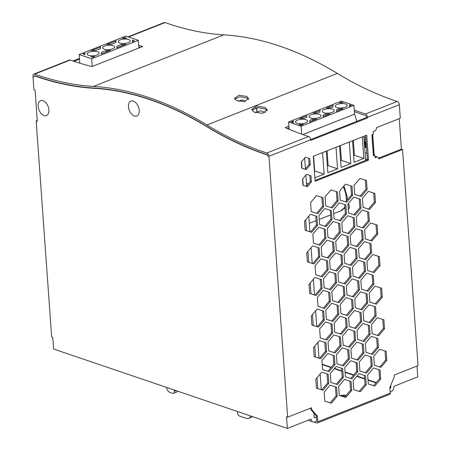 <?xml version="1.0" encoding="UTF-8"?>
<svg xmlns="http://www.w3.org/2000/svg" width="451" height="451" viewBox="0 0 451 451"><rect width="100%" height="100%" fill="white"/><g stroke="black" fill="none" stroke-linecap="round" stroke-linejoin="round"><path stroke-width="0.68" d="M97.196 54.954A6.032 2.199 175.9 0 1 90.781 55.749A6.032 2.199 175.9 0 1 87.122 54.007A6.032 2.199 175.9 0 1 89.089 52.198A6.032 2.199 175.9 0 1 95.499 51.403A6.032 2.199 175.9 0 1 99.158 53.145A6.032 2.199 175.9 0 1 97.196 54.954M112.716 48.815A6.032 2.199 175.9 0 1 106.301 49.61A6.032 2.199 175.9 0 1 102.648 47.868A6.032 2.199 175.9 0 1 104.609 46.058A6.032 2.199 175.9 0 1 111.025 45.263A6.032 2.199 175.9 0 1 114.678 47.005A6.032 2.199 175.9 0 1 112.716 48.815M128.236 42.676A6.032 2.199 175.9 0 1 121.826 43.471A6.032 2.199 175.9 0 1 118.168 41.729A6.032 2.199 175.9 0 1 120.135 39.919A6.032 2.199 175.9 0 1 126.545 39.124A6.032 2.199 175.9 0 1 130.204 40.866A6.032 2.199 175.9 0 1 128.236 42.676M364.228 141.36A3.715 2.261 68.4 0 1 365.022 143.869A3.715 2.261 68.4 0 1 364.555 145.944M364.137 140.103A4.73 2.881 68.4 0 1 365.699 144.094A4.73 2.881 68.4 0 1 364.645 147.206M348.335 209.518A4.769 2.903 68.4 0 1 348.324 209.518A4.769 2.903 -111.6 0 0 349.266 206.485A4.769 2.903 -111.6 0 0 348.392 203.519M340.099 395.645A5.993 2.182 175.9 0 1 346.188 395.335M305.603 122.875A6.032 2.199 175.9 0 1 299.188 123.67A6.032 2.199 175.9 0 1 295.535 121.928A6.032 2.199 175.9 0 1 297.497 120.118A6.032 2.199 175.9 0 1 303.912 119.323A6.032 2.199 175.9 0 1 307.565 121.065A6.032 2.199 175.9 0 1 305.603 122.875M332.302 112.316A6.032 2.199 175.9 0 1 325.887 113.111A6.032 2.199 175.9 0 1 322.234 111.369A6.032 2.199 175.9 0 1 324.196 109.559A6.032 2.199 175.9 0 1 330.606 108.764A6.032 2.199 175.9 0 1 334.264 110.506A6.032 2.199 175.9 0 1 332.302 112.316M319.054 117.553A6.032 2.199 175.9 0 1 312.644 118.348A6.032 2.199 175.9 0 1 308.986 116.606A6.032 2.199 175.9 0 1 310.948 114.796A6.032 2.199 175.9 0 1 317.363 114.002A6.032 2.199 175.9 0 1 321.016 115.744A6.032 2.199 175.9 0 1 319.054 117.553M345.314 107.169A6.032 2.199 175.9 0 1 338.898 107.964A6.032 2.199 175.9 0 1 335.245 106.222A6.032 2.199 175.9 0 1 337.207 104.412A6.032 2.199 175.9 0 1 343.623 103.617A6.032 2.199 175.9 0 1 347.276 105.359A6.032 2.199 175.9 0 1 345.314 107.169M236.386 100.494L234.514 98.307L238.9 95.324L246.731 96.401L248.602 98.634L244.222 101.667L236.386 100.494M234.779 99.102L239.831 96.802L246.844 97.98L248.462 99.423M265.222 107.49L256.602 106.013L251.771 109.407L253.84 111.995L262.448 113.353L267.285 110.021L265.222 107.49M267.161 110.805L265.335 109.08L257.482 107.524L251.996 110.207M38.16 106.306A7.994 4.871 68.4 0 1 40.59 100.697A7.994 4.871 68.4 0 1 48.9 109.959A7.994 4.871 68.4 0 1 46.47 115.569A7.994 4.871 68.4 0 1 38.16 106.306M128.484 106.74A7.994 4.871 68.4 0 1 130.914 101.131A7.994 4.871 68.4 0 1 139.229 110.394A7.994 4.871 68.4 0 1 136.8 116.003A7.994 4.871 68.4 0 1 128.484 106.74M306.46 183.207L308.354 183.85M125.987 44.187L116.662 47.879A8.417 3.067 175.9 0 0 117.057 46.836A8.417 3.067 175.9 0 0 116.865 46.273L121.635 44.384A8.417 3.067 175.9 0 0 125.987 44.187M121.742 45.867L121.635 44.384M91.339 50.687L100.663 46.994A8.417 3.067 175.9 0 0 100.269 48.037A8.417 3.067 175.9 0 0 100.46 48.601L95.691 50.489A8.417 3.067 175.9 0 0 91.339 50.687M85.143 53.133L82.973 53.99L84.878 54.639A8.417 3.067 175.9 0 1 84.743 54.176A8.417 3.067 175.9 0 1 85.143 53.133M94.947 56.465A8.417 3.067 175.9 0 1 90.876 56.674L92.776 57.322L94.947 56.465M110.467 50.326L101.137 54.013A8.417 3.067 175.9 0 0 101.537 52.976A8.417 3.067 175.9 0 0 101.345 52.412L106.115 50.523A8.417 3.067 175.9 0 0 110.467 50.326M106.222 52.006L106.115 50.523M122.384 38.408A8.417 3.067 175.9 0 1 126.737 38.211L124.668 37.506L122.384 38.408M124.713 38.2L124.668 37.506M115.98 42.462L111.211 44.35A8.417 3.067 175.9 0 0 106.859 44.548L116.189 40.855A8.417 3.067 175.9 0 0 115.789 41.898A8.417 3.067 175.9 0 0 115.98 42.462M132.397 40.128L134.466 40.832L132.182 41.74A8.417 3.067 -4.1 0 0 132.583 40.697A8.417 3.067 -4.1 0 0 132.391 40.133L132.391 40.133M92.258 66.46L91.705 58.782L138.367 40.331L125.829 36.074L79.173 54.526L79.793 63.185M138.367 40.331L138.914 48.009M91.705 58.782L79.173 54.526M33.808 74.116A2.807 1.708 68.4 0 1 34.671 74.122L70.283 60.039A2.807 1.708 -111.6 0 0 69.42 60.034L33.808 74.116A2.807 1.708 68.4 0 0 32.957 76.084L33.926 89.614L35.06 89.997L37.298 121.268L36.17 120.885L51.662 337.01L52.79 337.399L53.624 349.035L287.36 428.45L311.162 419.035A4.487 3.163 -71.2 0 0 313.028 421.978A4.487 3.163 -71.2 0 0 314.77 421.899L316.63 421.161L316.247 415.777L317.38 416.16L317.78 421.803A1.686 1.026 68.4 0 1 317.273 422.987A1.686 1.026 68.4 0 1 316.765 422.987L314.088 422.074M237.406 411.481A2.807 1.708 -111.6 0 0 237.412 411.521L237.502 412.823A2.807 1.708 -111.6 0 0 239.577 416.07L246.173 418.308A8.417 5.124 -111.6 0 0 248.71 418.319A8.417 5.124 -111.6 0 0 250.807 416.031M166.723 387.465L166.723 387.505A4.211 2.565 -111.6 0 0 169.835 392.37L172.66 393.334A2.807 1.708 -111.6 0 0 173.505 393.334A2.807 1.708 -111.6 0 0 174.357 391.367L174.261 390.025M173.505 393.334L176.606 392.105A2.807 1.708 -111.6 0 0 177.39 391.085M317.273 422.987L389.709 394.337A1.686 1.026 -111.6 0 0 390.222 393.159L389.816 387.51L393.638 378.496A5.609 3.952 108.8 0 0 394.242 375.04L418.043 365.631L402.551 149.506L378.75 158.915A2.807 1.979 108.8 0 0 377.583 157.078A2.807 1.979 108.8 0 0 376.495 157.128L375.046 157.703L374.86 155.093L374.031 154.817M70.283 60.039A422.001 256.94 -111.6 0 0 91.976 66.573L142.775 46.487A422.001 256.94 68.4 0 1 138.733 45.438M316.286 421.296L316.63 421.161M377.583 157.078L376.45 156.694A2.807 1.979 108.8 0 0 375.362 156.745L376.495 157.128M374.86 155.093L373.411 155.668L371.917 134.821L373.366 134.246L373.174 131.641L374.623 131.066A2.807 1.979 108.8 0 0 376.506 127.644L400.308 118.23L399.338 104.7L367.571 117.266L367.616 117.897L310.7 140.402L310.654 139.771A2.807 1.708 -111.6 0 0 308.563 136.523L266.862 153.013A2.807 1.708 68.4 0 1 268.954 156.266L287.653 417.192L286.526 416.809L287.36 428.45M367.616 117.897L366.483 117.508L310.638 139.596M374.99 156.892L375.362 156.745M373.411 155.668A1.962 0.716 -4.1 0 0 374.048 155.082L372.577 134.561M349.683 347.231L343.149 345.173L342.501 336.147L348.386 329.174L354.92 331.231L355.568 340.263L349.683 347.231L348.55 346.847L354.435 339.879L355.568 340.263M343.149 345.145L348.55 346.847M354.435 339.879L353.793 330.876M314.172 356.6L320.706 358.692L314.172 356.628L313.53 347.603L319.415 340.635L325.943 342.692L326.592 351.718L320.706 358.692M326.592 351.718L325.464 351.335L324.816 342.337M319.579 358.303L325.464 351.335M371.866 241.003L365.333 238.945L364.684 229.92L370.57 222.952L377.104 225.01L377.752 234.035L371.866 241.003L370.733 240.62L376.619 233.652L377.752 234.035M365.333 238.917L370.733 240.62M376.619 233.652L375.976 224.654M311.906 325.013L317.312 326.716L323.198 319.748L324.325 320.131L318.445 327.099L311.912 325.041L311.263 316.01L317.149 309.042L323.683 311.1L324.325 320.131M317.312 326.716L318.445 327.099M323.198 319.748L322.55 310.745M367.593 270.51L374.127 272.596L367.599 270.538L366.951 261.512L372.836 254.539L379.37 256.602L380.013 265.628L378.885 265.244L378.237 256.241M380.013 265.628L374.127 272.596M373 272.212L378.885 265.244M372.12 333.684L378.66 335.769L372.126 333.712L371.477 324.686L377.363 317.718L383.897 319.776L384.545 328.802L383.412 328.418L382.769 319.421M384.545 328.802L378.66 335.769M377.526 335.386L383.412 328.418M361.905 309.91L355.371 307.853L354.728 298.827L360.614 291.853L367.142 293.911L367.79 302.942L361.905 309.91L360.772 309.527L366.657 302.559L367.79 302.942M366.657 302.559L366.015 293.556M355.371 307.824L360.772 309.527M324.81 401.119L330.217 402.822L336.102 395.854L335.459 386.857M336.102 395.854L337.235 396.237L331.35 403.205L324.816 401.148L324.168 392.122L330.053 385.154L336.587 387.212L337.235 396.237M330.217 402.822L331.35 403.205M365.366 343.346L371.252 336.378L377.786 338.436L378.434 347.467L372.549 354.435L366.015 352.378L365.366 343.346M366.009 352.349L371.415 354.052L377.301 347.078L378.434 347.467M377.301 347.078L376.658 338.081M371.415 354.052L372.549 354.435M322.29 276.858L315.756 274.8L315.108 265.769L320.994 258.801L327.527 260.858L328.176 269.89L322.29 276.858L321.157 276.474L327.043 269.501L326.4 260.503M327.043 269.501L328.176 269.89M315.756 274.772L321.157 276.474M344.541 379.421L351.075 381.484L351.718 390.51L345.832 397.478L339.304 395.42L338.656 386.394L344.541 379.421M339.299 395.392L344.705 397.094L350.59 390.126L351.718 390.51M350.59 390.126L349.942 381.123M344.705 397.094L345.832 397.478M324.134 287.699L330.668 289.784L324.134 287.727L323.485 278.701L329.371 271.727L335.905 273.785L336.553 282.816L330.668 289.784M329.534 289.401L335.42 282.433L336.553 282.816M335.42 282.433L334.777 273.43M354.695 194.437L354.046 185.406L359.932 178.438L366.466 180.496L367.108 189.521L361.223 196.495L354.695 194.437M354.689 194.404L360.095 196.106L365.981 189.138L367.108 189.521M365.981 189.138L365.333 180.141M360.095 196.106L361.223 196.495M327.978 237.457L333.385 239.16L339.27 232.186L340.398 232.575L334.512 239.543L327.984 237.485L327.336 228.454L333.221 221.486L339.75 223.544L340.398 232.575M333.385 239.16L334.512 239.543M339.27 232.186L338.622 223.189M322.55 369.538L329.083 371.624L322.55 369.566L321.901 360.535L327.787 353.567L334.321 355.625L334.969 364.656L329.083 371.624M327.95 371.241L333.836 364.267L334.969 364.656M333.836 364.267L333.193 355.27M321.867 256.106L327.268 257.809L333.154 250.841L334.287 251.224L328.401 258.192L321.867 256.134L321.225 247.109L327.11 240.141L333.639 242.198L334.287 251.224M333.154 250.841L332.511 241.843M327.268 257.809L328.401 258.192M307.379 261.834L313.913 263.925L307.379 261.868L306.736 252.836L312.622 245.868L319.15 247.926L319.798 256.952L313.913 263.925M319.798 256.952L318.671 256.568L318.023 247.571M312.785 263.536L318.671 256.568M370.282 322.843L363.748 320.785L363.1 311.759L368.986 304.791L375.52 306.849L376.168 315.875L370.282 322.843L369.149 322.459L375.035 315.491L376.168 315.875M375.035 315.491L374.392 306.494M363.748 320.757L369.149 322.459M318.958 215.522L324.844 208.554L331.378 210.611L332.021 219.637L326.135 226.611L319.607 224.553L318.958 215.522M319.601 224.525L325.008 226.227L330.893 219.254L332.021 219.637M330.893 219.254L330.245 210.256M325.008 226.227L326.135 226.611M379.629 349.3L386.157 351.357L386.806 360.388L380.92 367.356L374.386 365.299L373.744 356.273L379.629 349.3M374.386 365.271L379.793 366.973L385.678 360.005L385.03 351.002M385.678 360.005L386.806 360.388M379.793 366.973L380.92 367.356M332.505 300.631L339.045 302.717L332.511 300.659L331.863 291.634L337.748 284.66L344.282 286.723L344.93 295.749L343.797 295.366L343.155 286.368M344.93 295.749L339.045 302.717M337.912 302.333L343.797 295.366M326.394 319.28L331.801 320.982L337.686 314.014L337.038 305.017M337.686 314.014L338.814 314.398L332.928 321.371L326.4 319.314L325.752 310.282L331.637 303.314L338.171 305.372L338.814 314.398M331.801 320.982L332.928 321.371M357.637 339.411L364.171 341.503L357.637 339.445L356.989 330.414L362.875 323.446L369.408 325.504L370.057 334.529L364.171 341.503M363.038 341.114L368.924 334.146L370.057 334.529M368.924 334.146L368.281 325.148M342.467 231.724L347.873 233.426L353.759 226.458L354.886 226.842L349.001 233.815L342.467 231.752L341.824 222.726L347.71 215.758L354.238 217.816L354.886 226.842M347.873 233.426L349.001 233.815M353.759 226.458L353.11 217.461M357.378 246.736L350.844 244.679L350.196 235.647L356.081 228.68L362.615 230.737L363.264 239.769L357.378 246.736L356.245 246.353L362.13 239.38L363.264 239.769M362.13 239.38L361.488 230.382M350.844 244.651L356.245 246.353M365.755 259.669L359.221 257.611L358.573 248.58L364.459 241.612L370.993 243.67L371.641 252.701L365.755 259.669L364.622 259.286L370.508 252.318L369.865 243.315M370.508 252.318L371.641 252.701M359.216 257.583L364.622 259.286M356.764 342.106L363.297 344.169L363.946 353.195L358.06 360.163L351.526 358.105L350.878 349.08L356.764 342.106M351.526 358.077L356.927 359.78L362.813 352.812L363.946 353.195M362.813 352.812L362.17 343.809M356.927 359.78L358.06 360.163M311.229 211.592L317.763 213.684L311.229 211.62L310.581 202.595L316.467 195.627L323.001 197.685L323.649 206.71L322.516 206.327L321.873 197.329M323.649 206.71L317.763 213.684M316.63 213.295L322.516 206.327M322.972 390.273L316.439 388.215L315.79 379.19L321.676 372.222L328.21 374.279L328.858 383.305L322.972 390.273L321.839 389.889L327.725 382.922L327.082 373.924M327.725 382.922L328.858 383.305M316.439 388.187L321.839 389.889M335.194 352.958L328.661 350.901L328.012 341.875L333.898 334.907L340.432 336.965L341.08 345.99L335.194 352.958L334.061 352.575L339.947 345.607L341.08 345.99M339.947 345.607L339.304 336.609M328.661 350.872L334.061 352.575M345.41 376.726L351.943 378.817L345.415 376.754L344.767 367.728L350.652 360.761L357.186 362.818L357.829 371.844L351.943 378.817M350.816 378.428L356.702 371.461L357.829 371.844M356.702 371.461L356.053 362.463M340.201 200.137L346.734 202.223L340.206 200.165L339.558 191.134L345.443 184.166L351.977 186.224L352.62 195.255L346.734 202.223M352.62 195.255L351.492 194.871L350.844 185.868M345.607 201.839L351.492 194.871M313.49 243.185L320.024 245.271L313.496 243.213L312.847 234.187L318.733 227.219L325.267 229.277L325.91 238.303L324.782 237.919L324.134 228.922M318.896 244.887L324.782 237.919M325.91 238.303L320.024 245.271M341.306 334.304L334.772 332.246L334.129 323.215L340.015 316.247L346.543 318.305L347.191 327.336L341.306 334.304L340.178 333.92L346.064 326.947L347.191 327.336M334.772 332.218L340.178 333.92M346.064 326.947L345.415 317.949M325.712 205.865L332.252 207.95L325.718 205.893L325.07 196.867L330.955 189.899L337.489 191.957L338.137 200.983L332.252 207.95M338.137 200.983L337.004 200.599L336.361 191.602M331.119 207.567L337.004 200.599M360.839 280.172L366.725 273.205L373.253 275.262L373.902 284.288L368.016 291.261L361.488 289.198L360.839 280.172M361.482 289.17L366.888 290.872L372.774 283.904L373.902 284.288M372.774 283.904L372.126 274.907M366.888 290.872L368.016 291.261M334.09 218.791L339.496 220.494L345.381 213.526L346.509 213.909L340.623 220.877L334.095 218.82L333.447 209.794L339.332 202.826L345.866 204.884L346.509 213.909M345.381 213.526L344.733 204.529M339.496 220.494L340.623 220.877M342.213 377.194L343.346 377.577L337.461 384.545L336.328 384.162L342.213 377.194L341.57 368.191M337.461 384.545L330.927 382.487L330.279 373.456L336.164 366.488L342.698 368.546L343.346 377.577M330.927 382.459L336.328 384.162M374.809 386.017L368.275 383.959L367.633 374.933L373.518 367.965L380.046 370.023L380.695 379.049L374.809 386.017L373.682 385.633L379.567 378.665L380.695 379.049M368.275 383.931L373.682 385.633M379.567 378.665L378.919 369.668M314.883 277.461L321.416 279.519L322.065 288.544L316.179 295.512L309.645 293.454L308.997 284.429L314.883 277.461M309.645 293.426L315.046 295.129L320.932 288.161L322.065 288.544M320.932 288.161L320.289 279.163M315.046 295.129L316.179 295.512M358.286 289.632L359.413 290.021L353.528 296.989L352.4 296.606L358.286 289.632L357.637 280.635M353.528 296.989L346.999 294.931L346.351 285.9L352.237 278.932L358.77 280.99L359.413 290.021M346.994 294.903L352.4 296.606M344.733 263.339L344.085 254.313L349.97 247.345L356.504 249.403L357.153 258.429L351.267 265.397L344.733 263.339M344.733 263.311L350.134 265.013L356.019 258.045L357.153 258.429M356.019 258.045L355.377 249.048M350.134 265.013L351.267 265.397M353.11 276.266L352.462 267.24L358.348 260.272L364.882 262.33L365.524 271.355L359.639 278.323L353.11 276.266M353.105 276.238L358.511 277.94L364.397 270.972L365.524 271.355M364.397 270.972L363.748 261.975M358.511 277.94L359.639 278.323M349.26 326.485L355.794 328.57L349.26 326.513L348.612 317.487L354.497 310.519L361.031 312.577L361.679 321.602L355.794 328.57M354.661 328.187L360.546 321.219L361.679 321.602M360.546 321.219L359.904 312.222M342.89 252.464L336.356 250.406L335.707 241.381L341.593 234.407L348.127 236.465L348.775 245.496L342.89 252.464L341.757 252.081L347.642 245.113L348.775 245.496M336.356 250.378L341.757 252.081M347.642 245.113L346.999 236.11M329.309 301.093L330.442 301.477L324.557 308.445L323.423 308.061L329.309 301.093L328.666 292.096M318.023 306.359L323.423 308.061M324.557 308.445L318.023 306.387L317.374 297.361L323.26 290.393L329.794 292.451L330.442 301.477M329.596 260.041L335.482 253.073L342.016 255.131L342.664 264.156L336.779 271.13L330.245 269.067L329.596 260.041M330.245 269.038L335.645 270.741L341.531 263.773L340.888 254.776M341.531 263.773L342.664 264.156M335.645 270.741L336.779 271.13M347.935 204.066L353.821 197.093L360.349 199.156L360.997 208.182L355.112 215.15L348.578 213.092L347.935 204.066M348.578 213.064L353.984 214.766L359.87 207.798L360.997 208.182M359.87 207.798L359.221 198.795M353.984 214.766L355.112 215.15M353.787 389.664L360.321 391.75L353.793 389.692L353.144 380.661L359.03 373.693L365.558 375.751L366.206 384.782L360.321 391.75M366.206 384.782L365.079 384.393L364.431 375.395M359.193 391.367L365.079 384.393M363.066 207.364L362.424 198.333L368.304 191.365L374.837 193.423L375.486 202.454L369.6 209.422L363.066 207.364M363.066 207.336L368.467 209.038L374.353 202.065L375.486 202.454M374.353 202.065L373.71 193.067M368.467 209.038L369.6 209.422M343.572 365.891L337.038 363.833L336.39 354.807L342.275 347.839L348.809 349.897L349.457 358.923L343.572 365.891L342.439 365.507L348.324 358.539L349.457 358.923M348.324 358.539L347.682 349.542M337.038 363.805L342.439 365.507M363.489 228.082L356.955 226.024L356.307 216.999L362.192 210.031L368.726 212.088L369.375 221.114L363.489 228.082L362.356 227.699L368.242 220.731L369.375 221.114M356.955 225.996L362.356 227.699M368.242 220.731L367.599 211.733M345.156 284.057L338.622 281.999L337.974 272.968L343.859 266L350.393 268.057L351.041 277.083L345.156 284.057L344.023 283.673L349.908 276.7L351.041 277.083M349.908 276.7L349.266 267.702M338.616 281.971L344.023 283.673M320.289 337.974L319.641 328.948L325.526 321.975L332.054 324.038L332.703 333.063L326.817 340.031L320.289 337.974M320.283 337.946L325.69 339.648L331.575 332.68L332.703 333.063M331.575 332.68L330.927 323.677M325.69 339.648L326.817 340.031M369.859 302.097L376.393 304.183L369.859 302.125L369.211 293.094L375.097 286.126L381.631 288.183L382.279 297.209L381.146 296.826L380.503 287.828M382.279 297.209L376.393 304.183M375.26 303.799L381.146 296.826M310.356 214.281L316.89 216.339L317.538 225.37L311.652 232.338L305.118 230.281L304.47 221.255L310.356 214.281M305.113 230.252L310.519 231.955L316.405 224.987L315.762 215.984M316.405 224.987L317.538 225.37M310.519 231.955L311.652 232.338M347.417 315.638L340.883 313.58L340.24 304.555L346.126 297.587L352.654 299.644L353.302 308.67L347.417 315.638L346.289 315.255L352.175 308.287L353.302 308.67M340.883 313.552L346.289 315.255M352.175 308.287L351.526 299.289M359.898 370.998L365.304 372.701L371.19 365.733L370.542 356.735M371.19 365.733L372.317 366.116L366.432 373.084L359.904 371.026L359.255 362.001L365.141 355.033L371.675 357.091L372.317 366.116M365.304 372.701L366.432 373.084M315.119 181.268L313.327 156.249L366.725 135.131L368.518 160.15L315.119 181.268M315.063 180.456L367.385 159.767L368.518 160.15M367.385 159.767L365.648 135.554M306.201 169.599L301.73 168.189L301.291 162.016L305.316 157.247L309.781 158.656L310.226 164.829L306.201 169.599L305.068 169.215L309.093 164.446L310.226 164.829M309.093 164.446L308.653 158.301M301.73 168.161L305.068 169.215M307.424 186.675L306.291 186.286L310.316 181.522L311.449 181.905L307.424 186.675L302.954 185.265L302.514 179.092L306.539 174.323L311.004 175.732L311.449 181.905M302.954 185.237L306.291 186.286M310.316 181.522L309.876 175.377M287.653 417.192L311.455 407.783A5.609 3.952 108.8 0 0 312.509 410.579L317.38 416.16M310.435 408.183A5.609 3.952 108.8 0 0 311.376 410.196L312.509 410.579M316.247 415.777L311.376 410.196M74.015 61.325L79.506 59.154M72.882 60.941L79.444 58.348M140.408 47.417A423.731 257.995 68.4 0 1 138.84 47.005M353.618 155.556L354.407 155.245L353.342 140.424M340.606 160.703L341.39 160.387L340.33 145.572M314.386 171.07L314.691 170.946L313.631 156.125M327.358 165.94L328.148 165.63L327.082 150.809M248.71 418.319L251.816 417.09A8.417 5.124 -111.6 0 0 252.599 416.639M36.17 120.885L37.241 120.462M34.124 76.721L34.107 76.732A1.404 0.857 68.4 0 1 34.535 75.745A1.404 0.857 68.4 0 1 34.964 75.751A423.731 257.995 -111.6 0 0 93.785 88.035A420.558 256.061 68.4 0 1 206.84 126.449A423.731 257.995 -111.6 0 0 266.795 154.518A1.404 0.857 68.4 0 1 267.838 156.142L267.86 156.401A1.404 0.857 68.4 0 0 266.812 154.778A420.839 256.23 68.4 0 1 206.902 126.725A420.839 256.23 -111.6 0 0 93.769 88.289A420.839 256.23 68.4 0 1 34.981 76.01L35.319 75.875M34.107 76.732L34.124 76.991A1.404 0.857 68.4 0 1 34.552 76.005A1.404 0.857 68.4 0 1 34.981 76.01M266.862 153.013A422.001 256.94 68.4 0 1 206.958 124.995L337.348 73.428A422.001 256.94 -111.6 0 0 397.252 101.447L365.479 114.013A422.001 256.94 68.4 0 1 354.26 110.05M366.483 117.508L366.46 117.142A1.404 0.857 -111.6 0 0 365.411 115.518A423.731 257.995 68.4 0 1 354.373 111.611M365.479 114.013A2.807 1.708 68.4 0 1 367.571 117.266M288.911 126.156L285.235 127.616A422.001 256.94 -111.6 0 0 308.563 136.523M289.023 127.723L287.18 128.456M206.958 124.995A422.243 257.087 -111.6 0 0 93.447 86.429A422.001 256.94 68.4 0 1 34.671 74.122M128.073 36.835L164.198 22.55A2.807 1.708 68.4 0 1 165.06 22.561A422.001 256.94 -111.6 0 0 223.837 34.862L93.447 86.429M416.972 366.054L417.744 376.884L393.948 386.298A4.487 3.163 108.8 0 1 390.932 391.778L390.143 392.088M399.236 118.658L401.418 149.118L402.551 149.506M401.418 149.118L378.592 158.149M397.252 101.447A2.807 1.708 68.4 0 1 399.338 104.7M372.706 134.511L374.161 154.862M257.087 112.096L256.766 107.597M365.479 158.853L367.368 159.491M390.69 385.447L390.842 387.527L389.861 388.181M366.922 153.312L365.039 152.675M316.354 417.254L314.262 417.812L313.93 413.122M354.407 155.245L363.827 158.448L354.103 162.292L352.558 140.735M362.283 136.884L363.827 158.448M349.271 142.031L350.816 163.589L341.091 167.439L339.547 145.882M350.816 163.589L341.39 160.387M322.572 152.59L324.117 174.148L314.871 177.807M324.117 174.148L314.691 170.946M328.148 165.63L337.573 168.832L327.843 172.677L326.298 151.119M336.023 147.268L337.573 168.832M256.912 112.164L256.625 108.195L255.542 107.828M265.397 112.485L260.396 110.788L255.469 112.733M312.453 119.261L309.752 120.327A8.417 3.067 175.9 0 1 309.944 120.896A8.417 3.067 175.9 0 1 309.549 121.933L316.805 119.064A8.417 3.067 175.9 0 1 312.453 119.261L312.56 120.744M330.797 107.851L333.058 106.955A8.417 3.067 175.9 0 1 332.866 106.391A8.417 3.067 175.9 0 1 333.261 105.348L326.445 108.048A8.417 3.067 175.9 0 1 330.797 107.851M341.407 102.129L339.456 102.901A8.417 3.067 -4.1 0 1 343.008 102.676L341.407 102.129L341.446 102.704M338.712 108.877L336.452 109.773A8.417 3.067 175.9 0 1 336.643 110.337A8.417 3.067 175.9 0 1 336.249 111.374L343.064 108.68A8.417 3.067 175.9 0 1 338.712 108.877L338.819 110.36M349.26 106.233L351.205 105.461L349.604 104.914A8.417 3.067 175.9 0 1 349.655 105.19A8.417 3.067 175.9 0 1 349.26 106.233M325.701 114.024A8.417 3.067 175.9 0 0 330.053 113.827L323.001 116.617A8.417 3.067 175.9 0 0 323.395 115.574A8.417 3.067 175.9 0 0 323.209 115.011L325.701 114.024L325.802 115.507M299.746 118.607L307.001 115.738A8.417 3.067 175.9 0 0 306.607 116.775A8.417 3.067 175.9 0 0 306.798 117.339L304.098 118.41A8.417 3.067 175.9 0 0 299.746 118.607M303.354 124.386A8.417 3.067 175.9 0 1 299.002 124.583L301.071 125.288L303.354 124.386M293.342 122.661L291.267 121.956L293.55 121.054A8.417 3.067 -4.1 0 0 293.156 122.097A8.417 3.067 -4.1 0 0 293.347 122.661L293.347 122.661M313.197 113.286L320.249 110.495A8.417 3.067 175.9 0 0 319.855 111.538A8.417 3.067 175.9 0 0 320.041 112.102L317.549 113.088A8.417 3.067 175.9 0 0 313.197 113.286M337.348 73.428A422.243 257.087 -111.6 0 0 223.837 34.862M344.31 208.17A4.769 2.903 -111.6 0 0 345.054 209.005M364.464 144.624A4.769 2.903 -111.6 0 0 364.927 145.132M364.949 143.283A4.769 2.903 68.4 0 1 364.25 141.693M364.729 142.454A7.994 4.871 68.4 0 1 364.521 141.924M252.086 109.988L256.625 108.195M305.682 219.817L306.46 230.675M307.948 251.404L308.726 262.262M310.209 282.991L310.987 293.849M312.475 314.578L313.253 325.436M314.742 346.171L315.52 357.029M317.002 377.752L317.78 388.61M308.822 216.102L309.944 231.775M311.083 247.684L312.21 263.356M313.349 279.276L314.471 294.948M315.615 310.863L316.737 326.535M317.876 342.45L319.004 358.122M320.142 374.037L321.264 389.709M341.773 396.17A3.715 1.353 175.9 0 1 345.449 396.215M301.522 161.74L301.984 168.24M302.745 178.816L303.207 185.316M304.656 158.025L305.428 168.787M305.879 175.101L306.652 185.863M302.88 134.59L354.644 114.12L356.837 121.325M302.79 134.556L354.644 114.12M301.719 134.172L301.144 126.229L353.922 105.359L354.548 114.086M301.144 126.229L288.612 121.967L289.136 129.285M288.612 121.967L341.39 101.097L353.922 105.359M241.505 100.353L241.877 100.477L241.505 100.353M363.861 136.264L365.598 160.471M364.673 147.578L366.516 147.612M364.65 147.263L365.383 146.97A4.73 2.881 -111.6 0 0 366.398 146.023M346.283 201.039A18.936 11.529 -111.6 0 0 346.278 197.701A18.936 11.529 -111.6 0 0 343.234 186.787M333.723 213.678L340.522 210.989A18.936 11.529 -111.6 0 0 344.885 206.648M176.138 390.662L174.357 391.367M317.78 421.803L390.222 393.159M310.654 139.771L268.954 156.266M128.552 36.999L165.06 22.561M94.327 88.069L93.769 88.289M322.194 364.611L331.017 367.604M334.287 368.715L341.79 371.263M345.1 372.391L353.505 375.249M356.78 376.359L364.696 379.049M368.005 380.176L375.999 382.888M389.822 387.584L390.651 387.866M390.842 387.527L389.94 387.217M376.264 382.572L367.977 379.759M364.662 378.631L357.045 376.044M353.77 374.933L345.071 371.974M341.757 370.852L334.552 368.399M331.288 367.289L322.166 364.194M365.84 138.169L363.912 136.924M364.504 145.222A3.715 2.261 -111.6 0 0 364.836 145.414M366.032 140.875A4.73 2.881 -111.6 0 0 364.025 138.525M343.989 185.885L347.191 196.861L347.208 199.94M309.341 223.324L316.095 220.652M319.235 219.411L330.583 214.924M245.214 101.475L243.579 100.319L241.674 100.043L240.321 100.347L238.793 101.396M117.119 47.693L117.057 46.836M100.314 48.663L100.269 48.037M84.777 54.605L84.743 54.176M101.599 53.832L101.537 52.976M115.834 42.524L115.789 41.898M132.645 41.554L132.583 40.697M35.088 75.796L34.552 76.005M313.028 421.978L308.022 420.276M364.476 144.833L364.91 145.194M310.006 121.753L309.944 120.896M332.911 107.017L332.866 106.391M336.705 111.194L336.643 110.337M349.717 106.047L349.655 105.19M323.457 116.431L323.395 115.574M306.652 117.401L306.607 116.775M293.189 122.61L293.156 122.097M319.9 112.158L319.855 111.538M344.936 207.313L340.522 210.989"/></g></svg>

